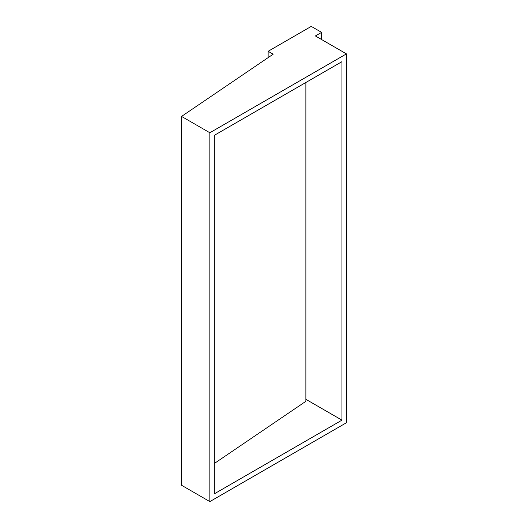 <?xml version="1.0" encoding="UTF-8"?>
<svg xmlns="http://www.w3.org/2000/svg" width="528" height="528" viewBox="0 0 528 528"><rect width="100%" height="100%" fill="white"/><g stroke="black" fill="none" stroke-linecap="round" stroke-linejoin="round"><path stroke-width="0.79" d="M305.877 82.48L305.877 401.306L214.322 463.492M305.877 399.551L305.877 379.889M306.082 399.432L341.959 420.143L214.322 493.832L214.322 135.34L341.959 61.651L341.959 420.143M209.84 132.752L346.441 53.882L315.394 35.957L321.605 32.373L311.256 26.4L268.138 51.295L273.167 54.199L181.559 116.424L209.84 132.752L209.84 501.6L346.441 422.73L346.441 53.882M209.84 501.6L181.559 485.272L181.559 116.424M268.138 57.611L268.138 51.295M321.605 39.547L321.605 32.373"/></g></svg>
